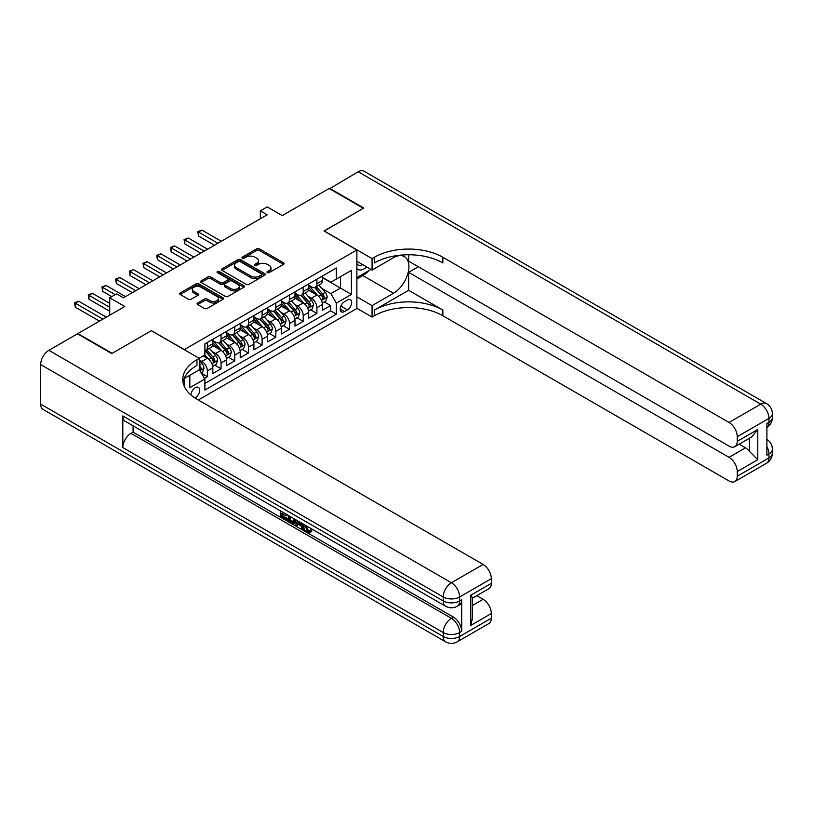 <?xml version="1.0" encoding="UTF-8"?>
<svg xmlns="http://www.w3.org/2000/svg" width="813" height="813" viewBox="0 0 813 813"><rect width="100%" height="100%" fill="white"/><g stroke="black" fill="none" stroke-linecap="round" stroke-linejoin="round"><path stroke-width="1.22" d="M267.365 272.609A1.331 0.772 0 0 0 269.245 272.609L283.524 264.367A1.9 1.098 0 0 0 284.083 263.585A1.9 1.098 0 0 0 283.524 262.812L259.337 248.849A1.9 1.098 0 0 0 256.644 248.849L242.365 257.091A1.331 0.772 0 0 0 241.979 257.63A1.331 0.772 0 0 0 242.365 258.178A1.331 0.772 0 0 0 244.246 258.178L246.095 257.111A6.077 3.516 0 0 1 254.703 257.111L256.715 258.27A6.077 3.516 0 0 1 258.493 260.76A6.077 3.516 0 0 1 256.715 263.239L254.865 264.306A1.331 0.772 0 0 0 254.479 264.845A1.331 0.772 0 0 0 254.865 265.394A1.331 0.772 0 0 0 256.745 265.394L258.595 264.327A6.077 3.516 0 0 1 267.203 264.327L269.215 265.485A6.077 3.516 0 0 1 270.993 267.975A6.077 3.516 0 0 1 269.215 270.455L267.365 271.522A1.331 0.772 0 0 0 266.979 272.06A1.331 0.772 0 0 0 267.365 272.609L267.365 271.522M194.947 397.994A6.199 3.577 120 0 0 195.303 397.801A6.199 3.577 120 0 0 199.358 392.344A6.199 3.577 120 0 0 198.402 387.374A6.199 3.577 120 0 0 195.303 387.689A6.199 3.577 120 0 0 190.933 394.996M197.65 303.005A1.9 1.098 0 0 0 197.092 303.777A1.9 1.098 0 0 0 197.65 304.56L204.429 308.473A1.9 1.098 0 0 0 207.122 308.473L222.975 299.316A1.9 1.098 0 0 0 223.534 298.544A1.9 1.098 0 0 0 222.975 297.771L198.789 283.798A1.9 1.098 0 0 0 196.096 283.798L180.242 292.954A1.9 1.098 0 0 0 179.683 293.737A1.9 1.098 0 0 0 180.242 294.509L188.443 299.245A1.9 1.098 0 0 0 191.126 299.245L197.915 295.322A1.9 1.098 0 0 0 198.474 294.55A1.9 1.098 0 0 0 197.915 293.767L193.85 291.43A5.081 2.937 0 0 1 192.356 289.347A5.081 2.937 0 0 1 195.496 286.633A5.081 2.937 0 0 1 201.035 287.274L216.969 296.471A5.081 2.937 0 0 1 218.453 298.544A5.081 2.937 0 0 1 215.313 301.257A5.081 2.937 0 0 1 209.774 300.617L207.122 299.082A1.9 1.098 0 0 0 204.429 299.082L197.65 303.005L197.65 304.56L204.429 300.668L204.429 299.082M151.492 330.769L184.348 349.58L356.877 249.977L324.011 231.004L363.381 208.28L329.153 188.514L282.253 215.587L267.192 206.888L260.343 210.841L267.192 214.795L123.424 297.802L116.574 293.849L109.725 297.802L109.725 315.19M151.492 330.606L112.123 353.34L77.896 333.574L124.785 306.501L109.725 297.802M246.227 284.347A1.9 1.098 0 0 0 248.92 284.347L264.774 275.19A1.9 1.098 0 0 0 265.333 274.408A1.9 1.098 0 0 0 264.774 273.635L240.587 259.672A1.9 1.098 0 0 0 237.894 259.672L222.04 268.829A1.9 1.098 0 0 0 221.482 269.601A1.9 1.098 0 0 0 222.04 270.373L246.227 284.347M217.935 272.894A1.331 0.772 0 0 1 219.286 273.087L219.286 271.501L243.88 285.698A1.9 1.098 0 0 1 244.439 286.481A1.9 1.098 0 0 1 243.88 287.253L228.016 296.41A1.9 1.098 0 0 1 225.333 296.41L201.136 282.446L201.136 280.892A1.9 1.098 0 0 0 200.587 281.664A1.9 1.098 0 0 0 201.136 282.446M201.136 280.892L207.925 276.969A1.9 1.098 0 0 1 210.618 276.969L220.425 282.639A1.9 1.098 0 0 0 223.118 282.639L227.62 280.038A1.9 1.098 0 0 0 228.179 279.266A1.9 1.098 0 0 0 227.62 278.483L217.406 272.589A1.331 0.772 0 0 1 217.01 272.05A1.331 0.772 0 0 1 217.833 271.339A1.331 0.772 0 0 1 219.286 271.501M204.51 378.34L207.356 376.693L201.675 373.421M199.276 359.935L201.878 361.439A7.744 4.472 60 0 1 207.356 370.931L212.833 367.761L212.833 373.533L221.045 368.797L214.815 365.2M212.132 351.551L215.567 353.533A7.744 4.472 60 0 1 221.045 363.025L226.522 359.864L226.522 365.626L234.744 360.891L228.514 357.293M225.821 343.645L229.266 345.627A7.744 4.472 60 0 1 234.744 355.118L240.221 351.958L240.221 357.72L248.432 352.984L242.203 349.387M239.52 335.739L242.955 337.72A7.744 4.472 60 0 1 248.432 347.212L253.91 344.051L253.91 349.824L262.121 345.078L255.892 341.48M253.209 327.832L256.644 329.824A7.744 4.472 60 0 1 262.121 339.306L267.599 336.145L267.599 341.917L275.82 337.171L269.591 333.574M266.898 319.926L270.343 321.918A7.744 4.472 60 0 1 275.82 331.399L281.298 328.239L281.298 334.011L289.509 329.265L283.28 325.667M280.597 312.019L284.032 314.011A7.744 4.472 60 0 1 289.509 323.493L294.987 320.332L294.987 326.104L303.198 321.359L296.969 317.761M294.286 304.123L297.721 306.105A7.744 4.472 60 0 1 303.198 315.586L308.676 312.426L308.676 318.198L316.897 313.452L316.897 307.69A7.744 4.472 -120 0 0 311.42 298.198L307.975 296.217M310.668 309.855L316.897 313.452M212.833 367.761A7.744 4.472 -120 0 0 207.356 358.279L203.25 355.911M226.522 359.864A7.744 4.472 -120 0 0 221.045 350.373L212.579 345.484M240.221 351.958A7.744 4.472 -120 0 0 234.744 342.466L226.268 337.578M253.91 344.051A7.744 4.472 -120 0 0 248.432 334.56L239.967 329.671M267.599 336.145A7.744 4.472 -120 0 0 262.121 326.653L253.656 321.765M281.298 328.239A7.744 4.472 -120 0 0 275.82 318.757L267.345 313.859M294.987 320.332A7.744 4.472 -120 0 0 289.509 310.851L281.044 305.962M308.676 312.426A7.744 4.472 -120 0 0 303.198 302.944L294.733 298.056M347.425 300.017L344.417 301.755A6.006 3.465 120 0 0 340.495 307.05A6.006 3.465 120 0 0 341.409 311.857A6.006 3.465 120 0 0 344.417 311.562L347.425 309.824A6.006 3.465 120 0 0 351.348 304.529A6.006 3.465 120 0 0 350.433 299.723A6.006 3.465 120 0 0 347.425 300.017M184.348 386.551L184.348 378.431M198.321 400.016L356.877 308.473L356.877 249.977M199.276 369.58L204.886 378.99L204.886 390.057L336.338 314.164L336.338 303.097L330.861 293.615L321.674 288.31M204.886 378.99L189.825 387.689L189.825 375.271M199.144 358.279L204.886 354.956L204.886 343.889L336.338 267.995L336.338 279.072L351.399 270.373L351.399 294.408L336.338 303.097M212.833 340.566L215.567 342.151A7.744 4.472 60 0 0 219.439 342.537L224.916 339.377A7.744 4.472 -120 0 0 226.522 335.83L226.522 331.399M226.522 332.669L229.266 334.245A7.744 4.472 60 0 0 233.138 334.631L238.616 331.47A7.744 4.472 -120 0 0 240.221 327.924L240.221 323.493M240.221 324.763L242.955 326.338A7.744 4.472 60 0 0 246.827 326.724L252.304 323.564A7.744 4.472 -120 0 0 253.91 320.017L253.91 315.586M253.91 316.857L256.644 318.432A7.744 4.472 60 0 0 260.516 318.818L265.993 315.657A7.744 4.472 -120 0 0 267.599 312.111L267.599 307.68M267.599 308.95L270.343 310.536A7.744 4.472 60 0 0 274.215 310.912L279.692 307.751A7.744 4.472 -120 0 0 281.298 304.204L281.298 299.784M281.298 301.044L284.032 302.629A7.744 4.472 60 0 0 287.904 303.005L293.381 299.845A7.744 4.472 -120 0 0 294.987 296.298L294.987 291.877M294.987 293.137L297.721 294.723A7.744 4.472 60 0 0 301.593 295.109L307.07 291.938A7.744 4.472 -120 0 0 308.676 288.391L308.676 283.971M204.886 383.421L330.586 310.851L330.586 305.546L322.375 310.292L322.375 304.519A7.744 4.472 -120 0 0 316.897 295.038L308.422 290.15M308.676 285.231L311.42 286.816A7.744 4.472 -120 0 0 315.292 287.202A7.744 4.472 -120 0 0 316.897 283.656L316.897 279.225M315.292 287.202L320.769 284.032A7.744 4.472 -120 0 0 322.375 280.495L322.375 276.064M207.356 342.466L207.356 346.897A7.744 4.472 60 0 1 205.75 350.444A7.744 4.472 60 0 1 204.886 350.749M205.75 350.444L211.228 347.283A7.744 4.472 -120 0 0 212.833 343.736L212.833 339.306M221.045 334.56L221.045 338.991A7.744 4.472 60 0 1 219.439 342.537M234.744 326.653L234.744 331.084A7.744 4.472 60 0 1 233.138 334.631M248.432 318.747L248.432 323.178A7.744 4.472 60 0 1 246.827 326.724M262.121 310.851L262.121 315.271A7.744 4.472 60 0 1 260.516 318.818M275.82 302.944L275.82 307.365A7.744 4.472 60 0 1 274.215 310.912M289.509 295.038L289.509 299.458A7.744 4.472 60 0 1 287.904 303.005M303.198 287.131L303.198 291.562A7.744 4.472 60 0 1 301.593 295.109M303.198 315.586L303.198 321.359M289.509 323.493L289.509 329.265M275.82 331.399L275.82 337.171M262.121 339.306L262.121 345.078M248.432 347.212L248.432 352.984M234.744 355.118L234.744 360.891M221.045 363.025L221.045 368.797M207.356 370.931L207.356 376.693M330.861 293.615L340.444 288.076L340.444 276.694L351.399 270.373M322.375 277.65L351.399 294.408M322.375 277.324L330.861 282.233L336.338 279.072M260.343 210.841L260.343 218.748M324.357 301.958L330.586 305.546M330.586 310.851L336.338 314.164M267.894 272.792L269.215 272.04A6.077 3.516 0 0 0 270.993 269.55L270.993 267.975M258.493 260.76L258.493 262.335A6.077 3.516 0 0 1 256.715 264.825L255.394 265.577M283.503 264.377L259.337 250.424A1.9 1.098 0 0 0 256.644 250.424L242.894 258.361M264.753 275.201L240.587 261.247A1.9 1.098 0 0 0 237.894 261.247L222.061 270.394L222.04 268.829M261.42 274.957A1.331 0.772 0 0 0 261.806 274.408A1.331 0.772 0 0 0 261.42 273.869L240.181 261.613A1.331 0.772 0 0 0 238.3 261.613L236.349 262.731A6.077 3.516 0 0 0 234.571 265.221A6.077 3.516 0 0 0 236.349 267.701L250.871 276.085A6.077 3.516 0 0 0 259.469 276.085L261.42 274.957L261.42 276.532A1.331 0.772 0 0 0 261.806 275.993L261.806 274.408M234.571 265.221L234.571 266.796A6.077 3.516 0 0 0 236.349 269.286L236.349 267.701M261.42 276.532L259.469 277.66A6.077 3.516 0 0 1 250.871 277.66L236.349 269.286M201.167 282.457L207.925 278.554L207.925 276.969M228.179 279.266L228.179 280.841A1.9 1.098 0 0 1 227.62 281.623L223.118 284.215A1.9 1.098 0 0 1 220.425 284.215L210.618 278.554A1.9 1.098 0 0 0 207.925 278.554M219.286 273.087L243.849 287.274M230.607 288.513A5.081 2.937 0 0 0 236.146 289.154A5.081 2.937 0 0 0 239.286 286.44A5.081 2.937 0 0 0 237.803 284.367L232.183 281.125A1.9 1.098 0 0 0 229.5 281.125L224.998 283.727A1.9 1.098 0 0 0 224.439 284.499A1.9 1.098 0 0 0 224.998 285.272L230.607 288.513L230.607 290.099A5.081 2.937 0 0 0 236.146 290.729A5.081 2.937 0 0 0 239.286 288.026L239.286 286.44M224.439 284.499L224.439 286.085A1.9 1.098 0 0 0 224.998 286.857L224.998 285.272M230.607 290.099L224.998 286.857M218.453 298.544L218.453 300.129A5.081 2.937 0 0 1 215.313 302.832A5.081 2.937 0 0 1 209.774 302.202L207.122 300.668A1.9 1.098 0 0 0 204.429 300.668M192.356 289.347L192.356 290.932A5.081 2.937 0 0 0 193.85 293.005L193.85 291.43M197.915 293.767L197.915 295.322L193.85 293.005M222.975 297.771L222.975 299.316L198.789 285.383A1.9 1.098 0 0 0 196.096 285.383L180.262 294.519M322.253 303.168L325.789 301.125L327.161 297.172A5.132 2.967 -120 0 0 325.159 292.355L318.909 285.109M317.659 295.536L310.231 286.948A14.817 8.557 -120 0 0 308.676 285.322M313.584 293.127L309.438 288.32A12.297 7.104 -120 0 0 308.676 287.497M221.319 241.278L201.949 230.099L198.524 232.071L198.524 236.024L214.469 245.231M314.59 287.477L320.922 294.804A5.132 2.967 60 0 1 322.751 298.341C323.523 299.367 324.072 299.052 324.387 297.385A5.132 2.967 -120 0 0 322.558 293.859L316.308 286.613M314.966 287.355L321.765 295.231A2.612 1.514 60 0 1 322.426 296.247L324.387 297.385M322.751 298.341L323.127 298.95M198.524 236.024L197.772 231.634L217.894 243.26M197.772 231.634L201.949 230.099M356.877 268.615A12.591 7.266 120 0 0 359.753 270.028A12.591 7.266 120 0 0 366.714 266.959M356.877 263.382A8.618 4.98 120 0 0 358.269 265.079A8.618 4.98 120 0 0 359.529 265.475A8.618 4.98 120 0 0 362.649 264.611M370.982 269.428L356.877 277.568M329.56 188.748L358.177 171.756L760.734 404.163A11.616 6.707 120 0 1 766.537 403.594A11.616 11.616 0 0 1 772.35 413.654A11.616 6.707 180 0 1 768.946 418.4L737.249 436.693A11.616 6.707 -120 0 0 729.037 422.465L760.734 404.163A11.616 6.707 60 0 1 768.946 418.4L768.946 422.354L766.893 423.532L766.893 455.158L768.946 453.969L768.946 457.922A11.616 6.707 60 0 1 766.537 463.247L734.84 481.54A11.616 6.707 -120 0 0 737.249 476.225L768.946 457.922A11.616 6.707 0 0 0 772.35 453.176A11.616 11.616 0 0 1 766.537 463.247M329.56 188.281L363.787 208.037L324.153 231.085M356.877 296.857L372.069 305.627L393.502 293.259A21.788 12.581 120 0 0 407.73 274.062A21.788 12.581 120 0 0 404.396 256.603A21.788 12.581 120 0 0 393.502 257.68L372.069 270.058L372.069 258.595L374.397 257.254A48.414 27.947 180 0 1 442.861 257.254L729.037 422.465M372.069 305.627L372.069 317.09L374.397 315.749A48.414 27.947 180 0 1 442.861 315.749L729.037 480.971A11.616 6.707 -120 0 0 734.84 481.54M408.634 290.292L374.397 310.058A48.414 27.947 180 0 1 442.861 310.058L408.634 290.292L408.634 272.345L418.349 266.735M408.634 254.754L408.634 261.125L729.037 446.103A11.616 6.707 -120 0 0 734.84 446.683A11.616 6.707 -120 0 0 737.249 441.357L757.787 429.508L757.787 459.701L749.576 451.489L749.576 438.177M757.787 459.701L737.249 471.56L737.249 476.225M737.249 471.56A11.616 6.707 -120 0 0 729.037 457.333L745.46 447.841A11.616 6.707 60 0 1 749.576 451.489M408.634 272.345L729.037 457.333M358.177 171.756A11.616 6.707 -60 0 1 363.98 171.177L766.537 403.594M356.877 261.278L372.069 270.058M324.153 230.922L372.069 258.595M356.877 308.32L372.069 317.09M737.249 436.693L737.249 441.357M739.149 444.193L745.46 447.841M374.397 257.254L374.397 262.945A48.414 27.947 180 0 1 442.861 262.945L442.861 257.254M734.84 446.683L751.639 436.977L757.787 429.508M368.868 270.638A21.788 12.581 -60 0 1 362.832 275.546L356.877 278.991M305.962 525.574L308.503 530.889L309.458 531.214M304.977 525.056L307.416 531.519L309.011 531.712L310.81 529.842L311.968 530.818L309.916 532.982L307.517 532.678C304.997 530.96 303.727 528.582 303.716 525.544L303.808 524.375M298.28 524.304L296.654 526.275L295.424 525.574L297.497 520.737M302.71 523.745L304.347 529.456L303.259 530.086L302.03 529.385L301.095 525.92L297.588 523.897L296.654 526.275M283.005 514.019L283.005 516.042L287.853 518.836L287.853 519.934L286.755 520.564L280.749 517.098L280.749 511.062M287.324 514.863L286.227 515.879L281.908 513.389L281.908 516.672L283.005 516.042M122.804 415.951L443.207 600.929A11.616 6.707 120 0 0 445.615 606.244L125.212 421.266A11.616 6.707 -60 0 1 122.804 415.951L122.804 447.567A11.616 6.707 -60 0 1 131.015 433.339L133.078 432.15L453.471 617.138A11.616 6.707 60 0 1 461.693 631.366L461.693 599.74A11.616 6.707 60 0 1 459.284 605.065L457.231 606.244A11.616 6.707 -120 0 0 459.64 600.929L461.693 599.74M133.078 432.15L133.078 425.809M296.166 519.964L295.038 523.074L293.94 523.704L288.33 521.479L288.33 515.442M111.716 353.574L151.35 330.688L199.276 358.36L196.949 359.702A48.414 27.947 -0 0 0 182.773 379.468A48.414 27.947 -0 0 0 196.949 399.224L483.115 564.446A11.616 6.707 60 0 1 491.337 578.673L459.64 596.976L459.64 600.929A11.616 6.707 -0 0 1 443.207 600.929L443.207 596.976L40.65 364.559A11.616 6.707 -60 0 1 48.861 350.332L77.479 333.808L111.716 353.574M199.276 358.36L199.276 369.824L184.134 378.563M470.798 595.197L472.495 597.768L472.495 618.083L470.798 625.4L470.798 595.197L491.337 583.338L491.337 578.673M491.337 583.338A11.616 6.707 60 0 1 488.928 588.663L472.495 598.144M40.65 404.091L443.207 636.498A11.616 6.707 120 0 0 445.615 641.823L43.059 409.406A11.616 6.707 -60 0 1 40.65 404.091L40.65 364.559M476.804 595.665L483.115 599.313A11.616 6.707 60 0 1 491.337 613.541L470.798 625.4M461.693 631.366L459.64 632.555L459.64 636.498L491.337 618.205L491.337 613.541M491.337 618.205A11.616 6.707 60 0 1 488.928 623.52L457.231 641.823A11.616 6.707 -120 0 0 459.64 636.498A11.616 6.707 -0 0 1 443.207 636.498L443.207 632.555L122.804 447.567M196.949 359.702L196.949 365.393A48.414 27.947 -0 0 0 183.016 382.313M281.908 516.672L286.755 519.466L287.853 518.836M286.755 519.466L286.755 520.564M281.908 511.733L286.715 514.507M286.227 514.781L286.227 515.879M294.987 519.283L293.94 523.704M289.489 516.113L289.489 521.052L293.127 522.474L293.828 518.623M295.078 520.574L296.145 519.954M290.587 516.743L290.587 520.422L294.225 521.844M289.489 521.052L290.587 520.422M291.186 522.027L292.284 521.397M301.186 522.861L303.259 530.086M298.584 521.367L297.934 523.003L300.739 524.629L300.099 522.231M299.275 521.763L299.032 522.373L300.343 523.125M297.934 523.003L299.032 522.373M307.416 531.519L308.503 530.889M304.875 526.204L305.922 525.594M309.712 530.472L310.871 531.448L311.968 530.818M310.871 531.448L309.916 532.982M308.564 311.074L312.101 309.031L313.472 305.078A5.132 2.967 -120 0 0 311.47 300.261L305.221 293.015M303.96 303.442L296.542 294.855A14.817 8.557 -120 0 0 294.987 293.229M299.895 301.034L295.739 296.227A12.297 7.104 -120 0 0 294.987 295.404M207.63 249.185L188.25 237.996L184.836 239.977L184.836 243.93L200.781 253.138M300.901 295.383L307.223 302.71A5.132 2.967 60 0 1 309.052 306.247C309.824 307.273 310.373 306.958 310.698 305.292A5.132 2.967 -120 0 0 308.869 301.755L302.619 294.519M301.267 295.261L308.066 303.137A2.612 1.514 60 0 1 308.727 304.153L310.698 305.292M309.052 306.247L309.428 306.857M184.836 243.93L184.073 239.54L204.205 251.166M184.073 239.54L188.25 237.996M294.875 318.981L298.412 316.938L299.773 312.985A5.132 2.967 -120 0 0 297.782 308.168L291.521 300.922M290.271 311.349L282.853 302.761A14.817 8.557 -120 0 0 281.298 301.125M286.196 308.94L282.05 304.133A12.297 7.104 -120 0 0 281.298 303.31M193.931 257.091L174.561 245.902L171.137 247.884L171.137 251.837L187.092 261.044M287.202 303.29L293.534 310.617A5.132 2.967 60 0 1 295.363 314.153C296.135 315.18 296.684 314.865 297.009 313.198A5.132 2.967 -120 0 0 295.18 309.662L288.92 302.426M287.578 303.168L294.377 311.044A2.612 1.514 60 0 1 295.038 312.06L297.009 313.198M295.363 314.153L295.739 314.753M171.137 251.837L170.384 247.447L190.516 259.073M170.384 247.447L174.561 245.902M281.176 326.887L284.713 324.844L286.085 320.891A5.132 2.967 -120 0 0 284.083 316.064L277.833 308.828M276.572 319.255L269.154 310.668A14.817 8.557 -120 0 0 267.599 309.031M272.507 316.846L268.361 312.04A12.297 7.104 -120 0 0 267.599 311.216M180.242 264.997L160.872 253.808L157.448 255.79L157.448 259.743L173.393 268.951M273.514 311.196L279.845 318.523A5.132 2.967 60 0 1 281.674 322.05C282.446 323.086 282.995 322.771 283.31 321.105A5.132 2.967 -120 0 0 281.481 317.568L275.231 310.322M273.89 311.074L280.688 318.95A2.612 1.514 60 0 1 281.349 319.966L283.31 321.105M281.674 322.05L282.05 322.659M157.448 259.743L156.696 255.353L176.817 266.969M156.696 255.353L160.872 253.808M267.487 334.783L271.024 332.741L272.396 328.787A5.132 2.967 -120 0 0 270.394 323.97L264.134 316.735M262.884 327.161L255.465 318.564A14.817 8.557 -120 0 0 253.91 316.938M258.819 324.743L254.662 319.946A12.297 7.104 -120 0 0 253.91 319.113M166.553 272.904L147.173 261.715L143.749 263.697L143.749 267.65L159.704 276.857M259.825 319.103L266.146 326.42A5.132 2.967 60 0 1 267.975 329.956C268.747 330.993 269.296 330.678 269.621 329.011A5.132 2.967 -120 0 0 267.792 325.474L261.532 318.229M260.19 318.981L266.989 326.846A2.612 1.514 60 0 1 267.65 327.873L269.621 329.011M267.975 329.956L268.351 330.566M143.749 267.65L142.997 263.26L163.128 274.875M142.997 263.26L147.173 261.715M253.798 342.69L257.335 340.647L258.697 336.694A5.132 2.967 -120 0 0 256.705 331.877L250.445 324.631M249.195 335.068L241.776 326.47A14.817 8.557 -120 0 0 240.221 324.844M245.12 332.649L240.973 327.852A12.297 7.104 -120 0 0 240.221 327.019M152.854 280.81L133.484 269.621L130.06 271.593L130.06 275.546L146.015 284.763M246.126 326.999L252.457 334.326A5.132 2.967 60 0 1 254.286 337.862C255.058 338.899 255.607 338.584 255.932 336.917A5.132 2.967 -120 0 0 254.103 333.381L247.843 326.135M246.502 326.887L253.3 334.753A2.612 1.514 60 0 1 253.961 335.779L255.932 336.917M254.286 337.862L254.662 338.472M130.06 275.546L129.308 271.166L149.44 282.782M129.308 271.166L133.484 269.621M240.099 350.596L243.636 348.553L245.008 344.6A5.132 2.967 -120 0 0 243.006 339.783L236.756 332.537M235.496 342.964L228.077 334.377A14.817 8.557 -120 0 0 226.522 332.751M231.431 340.556L227.284 335.749A12.297 7.104 -120 0 0 226.522 334.926M139.165 288.717L119.796 277.528L116.371 279.499L116.371 283.452L132.316 292.67M232.437 334.905L238.768 342.232A5.132 2.967 60 0 1 240.597 345.769C241.37 346.805 241.918 346.48 242.233 344.824A5.132 2.967 -120 0 0 240.404 341.287L234.154 334.041M232.813 334.793L239.611 342.659A2.612 1.514 60 0 1 240.272 343.686L242.233 344.824M240.597 345.769L240.963 346.379M116.371 283.452L115.619 279.072L135.741 290.688M115.619 279.072L119.796 277.528M226.41 358.503L229.947 356.46L231.319 352.507A5.132 2.967 -120 0 0 229.317 347.69L223.057 340.444M221.807 350.87L214.388 342.283A14.817 8.557 -120 0 0 212.833 340.657M217.742 348.462L213.585 343.655A12.297 7.104 -120 0 0 212.833 342.832M125.476 296.613L106.097 285.434L102.672 287.406L102.672 291.359L111.777 296.613M218.748 342.812L225.069 350.139A5.132 2.967 60 0 1 226.898 353.675C227.67 354.702 228.219 354.387 228.544 352.73A5.132 2.967 -120 0 0 226.715 349.194L220.455 341.948M219.114 342.69L225.912 350.566A2.612 1.514 60 0 1 226.573 351.592L228.544 352.73M226.898 353.675L227.274 354.285M102.672 291.359L101.92 286.969L115.202 294.641M101.92 286.969L106.097 285.434M212.721 366.409L216.258 364.366L217.62 360.413A5.132 2.967 -120 0 0 215.628 355.596L209.368 348.35M208.118 358.777L204.835 354.986M204.043 356.368L203.514 355.748M109.725 303.34L92.408 293.341L88.983 295.312L88.983 299.265L109.725 311.247M205.049 350.718L211.38 358.045A5.132 2.967 60 0 1 213.209 361.582C213.982 362.608 214.53 362.293 214.856 360.626A5.132 2.967 -120 0 0 213.026 357.1L206.766 349.854M205.425 350.596L212.223 358.472A2.612 1.514 60 0 1 212.884 359.498L214.856 360.626M213.209 361.582L213.585 362.192M88.983 299.265L88.231 294.875L109.725 307.294M88.231 294.875L92.408 293.341M201.4 372.943L202.559 372.273L203.931 368.319A5.132 2.967 -120 0 0 201.929 363.502L199.276 360.423M106.3 317.172L78.719 301.247L75.294 303.219L75.294 307.172L99.46 321.125M199.276 368.675A5.132 2.967 60 0 1 199.52 369.488C200.293 370.515 200.841 370.2 201.157 368.533A5.132 2.967 -120 0 0 199.327 365.007L199.276 364.935M199.52 369.488L199.886 370.098M75.294 307.172L74.542 302.782L102.885 319.143M74.542 302.782L78.719 301.247M201.878 361.439L207.356 358.279M215.567 353.533L221.045 350.373M229.266 345.627L234.744 342.466M242.955 337.72L248.432 334.56M256.644 329.824L262.121 326.653M270.343 321.918L275.82 318.757M284.032 314.011L289.509 310.851M297.721 306.105L303.198 302.944M311.42 298.198L316.897 295.038M316.897 283.656L322.375 280.495M207.356 346.897L212.833 343.736M221.045 338.991L226.522 335.83M234.744 331.084L240.221 327.924M248.432 323.178L253.91 320.017M262.121 315.271L267.599 312.111M275.82 307.365L281.298 304.204M289.509 299.458L294.987 296.298M303.198 291.562L308.676 288.391M316.897 307.69L322.375 304.519M340.86 306.034L347.425 309.824M340.169 309.113L344.417 311.562M269.215 272.04L269.215 270.455M254.865 265.394L254.865 264.306M256.715 264.825L256.715 263.239M242.365 258.178L242.365 257.091M256.644 250.424L256.644 248.849M259.337 250.424L259.337 248.849M283.524 264.367L283.524 262.812M237.894 261.247L237.894 259.672M240.587 261.247L240.587 259.672M264.774 275.19L264.774 273.635M250.871 277.66L250.871 276.085M259.469 277.66L259.469 276.085M210.618 278.554L210.618 276.969M220.425 284.215L220.425 282.639M223.118 284.215L223.118 282.639M227.62 281.623L227.62 280.038M243.88 287.253L243.88 285.698M207.122 300.668L207.122 299.082M209.774 302.202L209.774 300.617M180.242 294.509L180.242 292.954M196.096 285.383L196.096 283.798M198.789 285.383L198.789 283.798M321.47 300.536L327.131 297.273M310.231 286.948L310.942 286.542M322.558 293.859L325.159 292.355M318.472 296.217L320.922 294.804M374.397 310.058L374.397 315.749M442.861 310.058L442.861 315.749M766.893 446.51A11.616 6.707 60 0 1 768.946 453.969A11.616 6.707 180 0 0 772.35 449.223A11.616 11.616 0 0 0 766.893 439.376M768.946 422.354A11.616 6.707 60 0 1 766.893 427.435A11.616 11.616 0 0 0 772.35 417.608A11.616 6.707 0 0 1 768.946 422.354M362.832 275.546L393.502 293.259M48.861 350.332L451.418 582.748L483.115 564.446M131.015 433.339L451.418 618.317L453.471 617.138M472.495 605.441L483.115 599.313M451.418 582.748A11.616 6.707 120 0 0 443.207 596.976A11.616 6.707 180 0 0 459.64 596.976A11.616 6.707 -120 0 0 451.418 582.748M451.418 618.317A11.616 6.707 120 0 0 443.207 632.555A11.616 6.707 180 0 0 459.64 632.555A11.616 6.707 -120 0 0 451.418 618.317M307.781 308.442L313.432 305.18M296.542 294.855L297.243 294.448M308.869 301.755L311.47 300.261M304.784 304.123L307.223 302.71M294.093 316.348L299.743 313.076M282.853 302.761L283.554 302.355M295.18 309.662L297.782 308.168M291.084 312.029L293.534 310.617M280.394 324.255L286.054 320.983M269.154 310.668L269.865 310.251M281.481 317.568L284.083 316.064M277.396 319.936L279.845 318.523M266.705 332.151L272.355 328.889M255.465 318.564L256.166 318.157M267.792 325.474L270.394 323.97M263.707 327.832L266.146 326.42M253.016 340.058L258.666 336.795M241.776 326.47L242.477 326.064M254.103 333.381L256.705 331.877M250.008 335.739L252.457 334.326M239.317 347.964L244.977 344.702M228.077 334.377L228.788 333.97M240.404 341.287L243.006 339.783M236.319 343.645L238.768 342.232M225.628 355.87L231.278 352.608M214.388 342.283L215.089 341.877M226.715 349.194L229.317 347.69M222.63 351.551L225.069 350.139M211.929 363.777L217.589 360.515M213.026 357.1L215.628 355.596M208.931 359.458L211.38 358.045M200.059 370.626L203.9 368.421M199.327 365.007L201.929 363.502M199.276 367.446L201.157 368.533M772.35 449.223L772.35 453.176M772.35 413.654L772.35 417.608M445.615 606.244A11.616 11.616 0 0 0 457.231 606.244M445.615 641.823A11.616 11.616 0 0 0 457.231 641.823"/></g></svg>
